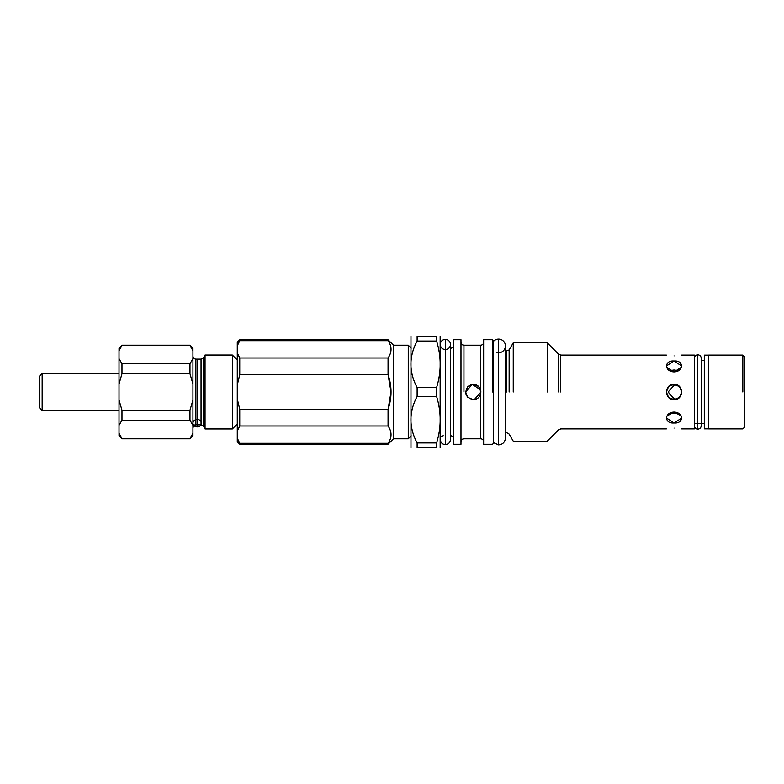 <?xml version="1.0" encoding="UTF-8"?>
<svg xmlns="http://www.w3.org/2000/svg" width="784" height="784" viewBox="0 0 784 784"><rect width="100%" height="100%" fill="white"/><g stroke="black" fill="none" stroke-linecap="round" stroke-linejoin="round"><path stroke-width="1.18" d="M694.34 425.702C694.702 427.946 695.859 429.103 697.789 429.152L697.789 354.848A3.45 3.45 0 0 1 701.239 358.298A3.45 3.45 0 0 0 697.789 354.848A3.45 3.45 0 0 0 694.34 358.298A3.45 3.45 0 0 1 697.789 354.848L697.789 423.536M443.244 349.066A5.076 5.076 0 0 1 445.361 339.374A5.076 5.076 0 0 1 448.732 348.243M450.437 344.45L450.437 439.55C450.134 442.627 448.448 444.322 445.361 444.626L445.361 339.374A5.076 5.076 0 0 0 440.971 346.989A5.076 5.076 0 0 0 449.761 346.989A5.076 5.076 0 0 0 445.361 339.374L445.361 444.626C442.392 444.44 440.706 442.744 440.285 439.55M493.508 442.666L498.575 444.92L498.575 339.08A6.85 6.85 0 0 0 493.508 341.334A6.85 6.85 0 0 1 505.072 343.755A6.85 6.85 0 0 1 502.701 351.399M496.458 352.437A6.85 6.85 0 0 0 505.347 346.998A6.85 6.85 0 0 0 498.575 339.08L498.575 432.601M708.736 355.142L704.297 355.142L704.297 428.858L708.736 428.858M668.135 392L674.926 384.366L668.135 392L674.926 399.634L668.135 392.147M411.218 348.145L408.258 345.185L393.48 345.185L388.06 339.766L239.747 339.766L237.278 342.236L237.278 345.832L239.747 339.766L239.747 340.668L388.06 340.668L388.06 339.766L388.06 340.668C392.02 346.44 392.02 352.212 388.06 357.994C392.02 352.212 392.02 346.44 388.06 340.668L239.747 340.668L237.278 345.832L237.278 352.82L239.747 357.994L388.06 357.994L388.06 374.674L391.01 392L388.06 409.326C392.02 397.772 392.02 386.228 388.06 374.674L239.747 374.674L237.278 385.013L237.278 398.987L239.747 409.326L388.06 409.326L388.06 426.006L239.747 426.006L237.278 431.18L237.278 438.168L239.747 443.332L388.06 443.332C392.02 437.56 392.02 431.788 388.06 426.006C392.02 431.788 392.02 437.56 388.06 443.332L388.06 444.234L388.06 443.332L239.747 443.332L239.747 444.234L237.278 438.168L237.278 441.764L239.747 444.234L388.06 444.234L393.48 438.815L393.48 345.185L393.48 438.815L408.258 438.815L408.258 345.185L408.258 438.815L411.218 435.855M388.06 409.326L239.747 409.326L239.747 426.006L388.06 426.006L388.06 409.326M239.747 374.674L388.06 374.674L388.06 357.994L239.747 357.994L239.747 374.674L239.747 357.994L237.278 352.82L237.278 385.013L239.747 374.674M239.747 409.326L237.278 398.987L237.278 431.18L239.747 426.006L239.747 409.326M237.278 438.168C237.278 442.94 237.278 442.94 237.278 438.168L237.278 345.832C237.278 341.06 237.278 341.06 237.278 345.832M192.933 356.181C193.109 357.974 194.099 358.954 195.892 359.131L201.047 359.131L203.634 357.612L205.055 355.044L232.348 355.044L237.278 359.974L237.278 424.026L232.348 428.956L232.348 355.044L232.348 428.956L205.055 428.956L205.055 355.044L205.055 428.956L203.634 426.388L203.634 357.612L203.634 426.388L201.047 424.869L201.047 359.131L201.047 424.869L195.892 424.869L195.892 359.131L195.892 424.869C195.177 425.457 194.608 423.546 192.933 427.819M119.021 400.016L121.981 410.228L189.973 410.228L192.933 400.016L192.933 383.984L189.973 373.772L121.981 373.772L119.021 383.984L119.021 400.016L119.021 358.67L121.981 363.776L189.973 363.776L192.933 358.67L192.933 350.654L189.973 345.548L121.981 345.548L119.021 350.654L119.021 358.67L119.021 350.654C119.021 347.332 119.021 347.332 119.021 350.654L121.981 345.548L189.973 345.548L192.933 350.654C192.933 347.332 192.933 347.332 192.933 350.654L192.933 425.33L189.973 420.224L121.981 420.224L119.021 425.33L119.021 433.346L121.981 438.452L189.973 438.452L192.933 433.346L192.933 425.33L192.933 433.346C192.933 436.668 192.933 436.668 192.933 433.346L189.973 438.815L121.981 438.815L119.021 433.346C119.021 436.668 119.021 436.668 119.021 433.346L119.021 400.016L119.021 425.33L121.981 420.224L121.981 410.228L119.021 400.016M192.933 400.016L189.973 410.228L189.973 420.224L192.933 425.33L192.933 400.016M192.933 350.654L192.933 348.145L189.973 345.185L121.981 345.185L119.021 348.145L119.021 350.654M119.021 433.346L119.021 435.855L121.981 438.815L189.973 438.815L192.933 435.855L192.933 433.346M121.981 373.772L189.973 373.772L189.973 363.776L121.981 363.776L121.981 373.772L121.981 363.776L119.021 358.67L119.021 383.984L121.981 373.772M189.973 410.228L121.981 410.228L121.981 420.224L189.973 420.224L189.973 410.228M189.973 373.772L192.933 383.984L192.933 358.67L189.973 363.776L189.973 373.772M197.225 426.908A4.283 3.714 180 0 1 193.511 421.341A4.283 3.714 180 0 1 200.929 421.341A4.283 3.714 180 0 1 197.225 426.908L197.225 359.131L197.225 426.908A4.283 3.714 0 0 0 200.929 421.341A4.283 3.714 0 0 0 193.511 421.341A4.283 3.714 0 0 0 197.225 426.908L197.225 424.869M119.021 410.473L42.16 410.473L39.2 407.523L39.2 376.477L42.16 373.527L42.16 410.473L42.16 373.527L119.021 373.527M39.2 404.319L39.2 379.681M681.727 366.01L674.044 361.042L666.361 366.01M666.586 367.255L674.044 371.91L681.502 367.255M674.044 369.999L678.493 370.714L674.044 369.999L669.595 370.714M681.022 415.726L674.044 412.09L666.9 416.02M666.361 417.95L674.044 422.958L681.727 418.097M678.493 413.286L669.595 413.286L678.493 413.286M673.691 384.317L679.473 386.561L681.727 392L679.473 397.439L674.044 399.683L668.605 397.439L666.361 392L668.605 386.561L674.044 384.317C664.126 383.837 664.126 400.163 674.044 399.683C683.962 400.163 683.962 383.837 674.044 384.317L674.446 384.327M679.885 387.002L681.708 391.49M681.727 391.775L681.727 392.294M681.678 392.853L681.169 394.891M675.779 399.487L675.289 399.585M674.044 355.907C664.126 355.025 664.126 355.025 674.044 355.907C683.962 355.025 683.962 355.025 674.044 355.907M674.044 428.093C683.962 428.975 683.962 428.975 674.044 428.093C664.126 428.975 664.126 428.975 674.044 428.093M417.127 396.469C408.856 411.963 408.856 427.466 417.127 442.97L436.59 442.97C441.372 427.466 441.372 411.963 436.59 396.469L417.127 396.469L436.59 396.469C441.372 411.963 441.372 427.466 436.59 442.97L436.59 447.429C441.372 447.429 441.372 447.429 436.59 447.429L417.127 447.429C408.856 447.429 408.856 447.429 417.127 447.429C408.856 447.429 408.856 447.429 417.127 447.429L417.127 442.97C408.856 427.466 408.856 411.963 417.127 396.469L417.127 387.531L436.59 387.531C441.372 372.037 441.372 356.534 436.59 341.03L417.127 341.03C408.856 356.534 408.856 372.037 417.127 387.531L417.127 396.469M417.127 336.571C408.856 336.571 408.856 336.571 417.127 336.571L436.59 336.571C441.372 336.571 441.372 336.571 436.59 336.571C441.372 336.571 441.372 336.571 436.59 336.571L436.59 341.03C441.372 356.534 441.372 372.037 436.59 387.531L436.59 396.469L436.59 387.531L417.127 387.531C408.856 372.037 408.856 356.534 417.127 341.03L436.59 341.03L436.59 336.571L417.127 336.571L417.127 341.03L417.127 336.571C408.856 336.571 408.856 336.571 417.127 336.571M436.59 447.429C441.372 447.429 441.372 447.429 436.59 447.429L436.59 442.97L417.127 442.97L417.127 447.429L436.59 447.429M440.147 447.429L440.147 336.571M410.973 336.571L410.973 447.429M473.164 399.683L467.823 397.39L465.618 392L472.252 384.385L480.69 389.893L480.69 345.185L480.69 389.893C477.662 383.954 473.379 382.847 467.862 386.561C463.932 393.313 465.745 397.694 473.301 399.683C476.995 399.477 479.455 397.615 480.69 394.107L480.69 438.815L480.69 394.107C479.455 397.615 476.995 399.477 473.301 399.683L467.862 397.439L465.618 392L467.813 386.62L473.134 384.317M473.301 384.317L478.554 386.394L480.984 392L474.31 399.624M472.233 384.385L470.38 384.895M450.633 392L450.633 348.243L450.633 392M460.982 392L460.982 339.697L453.593 339.697L453.593 444.303L460.982 444.303L460.982 392M463.942 392L463.942 345.185L463.942 392M492.519 392L492.519 339.697L492.519 392M483.65 392L483.65 444.303L492.519 444.303L493.508 443.323L493.508 340.677L492.519 339.697L483.65 339.697L483.65 392M506.582 392L506.582 351.399L506.582 392M509.139 392L509.139 349.919L509.139 392M513.246 392L513.246 342.814L513.246 392M547.252 392L547.252 342.814L547.252 392M558.669 392L558.669 354.231L558.669 392M560.756 392L560.756 355.093L560.756 392M681.727 428.907L694.34 428.907L694.34 355.093L681.727 355.093M674.044 361.042C683.962 360.081 683.962 371.626 674.044 371.91C664.126 371.626 664.126 360.081 674.044 361.042M674.044 412.09C683.962 412.374 683.962 423.919 674.044 422.958C664.126 423.919 664.126 412.374 674.044 412.09M742.83 392L742.83 355.093L742.83 392M708.736 392L708.736 428.907L742.83 428.907L744.8 426.937L744.8 357.063L742.83 355.093L708.736 355.093L708.736 392M475.349 399.409L476.574 398.958M477.877 398.174L478.955 397.214M479.886 395.959L480.494 394.724M480.523 394.617L480.523 389.383M480.494 389.276L479.886 388.041M478.955 386.786L477.877 385.826M476.574 385.042L475.349 384.591M697.789 429.152C699.887 428.946 701.033 427.799 701.239 425.702L701.239 358.298L701.239 360.464L704.297 360.464M701.239 425.702L701.239 423.536L704.297 423.536M498.575 444.92C502.74 444.518 505.023 442.235 505.425 438.07L505.425 345.93M460.982 342.236C461.159 344.029 462.148 345.019 463.942 345.185L480.69 345.185C482.493 345.019 483.473 344.029 483.65 342.236M460.982 441.764C461.159 439.971 462.148 438.981 463.942 438.815L480.69 438.815C482.493 438.981 483.473 439.971 483.65 441.764M443.244 435.757L441.353 436.443M453.593 345.293C453.417 347.087 452.427 348.067 450.633 348.243L450.437 348.243M450.633 435.757C452.427 435.933 453.417 436.913 453.593 438.707M666.361 355.093L560.756 355.093L558.669 354.231L547.252 342.814L513.246 342.814L509.139 349.919L505.425 351.399M666.361 428.907L560.756 428.907L558.669 429.769L547.252 441.186L513.246 441.186L509.139 434.081L506.582 432.601M700.475 423.536L695.114 423.536"/></g></svg>
